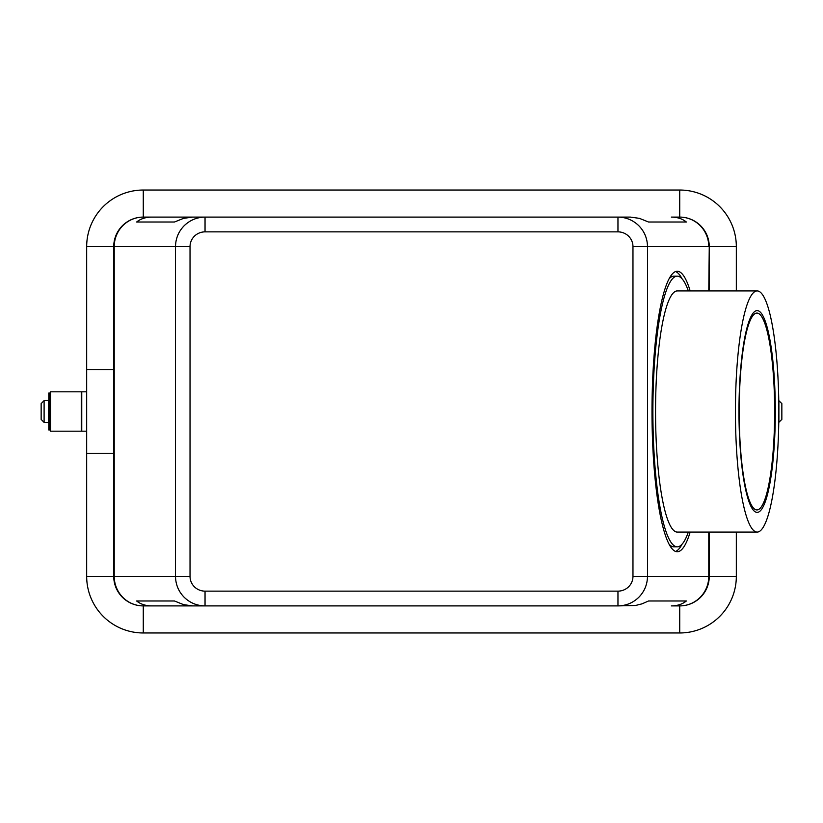 <?xml version="1.0" encoding="UTF-8"?>
<svg xmlns="http://www.w3.org/2000/svg" width="823" height="823" viewBox="0 0 823 823"><rect width="100%" height="100%" fill="white"/><g stroke="black" fill="none" stroke-linecap="round" stroke-linejoin="round"><path stroke-width="1.23" d="M690.168 532.08A140.27 25.266 -90 0 1 677.267 551.77A140.27 25.266 -90 0 1 652.001 411.5A140.27 25.266 -90 0 1 677.267 271.23A140.27 25.266 -90 0 1 690.168 290.92M675.57 551.451A140.27 25.266 90 0 0 682.061 544.198M736.328 290.92L736.328 246.622A56.602 56.602 0 0 0 679.726 190.031L679.726 217.097L671.331 217.097C677.339 217.138 682.349 218.784 686.372 222.015L648.524 222.015L639.43 218.352L630.367 217.097L192.633 217.097L183.57 218.352L174.476 222.015L136.628 222.015C140.651 218.784 145.661 217.138 151.669 217.097L143.274 217.097A29.525 29.525 0 0 0 113.739 246.622L113.739 576.378A29.525 29.525 0 0 0 143.274 605.903L151.669 605.903C145.661 605.862 140.651 604.216 136.628 600.985L174.476 600.985L183.57 604.648L192.633 605.903L617.96 605.903C626.056 605.769 633.021 602.889 638.843 597.251C644.481 591.439 647.362 584.474 647.495 576.378L647.495 246.622C647.362 238.526 644.481 231.561 638.843 225.749C633.021 220.111 626.056 217.231 617.96 217.097L617.96 231.86A15.009 14.763 0 0 1 632.969 246.622L632.969 576.378L709.261 576.378L709.261 532.08M632.969 576.378A15.009 14.763 0 0 1 617.96 591.14L617.96 605.903L635.5 605.491L642.063 603.835L648.524 600.985L686.372 600.985C682.349 604.216 677.339 605.862 671.331 605.903L679.726 605.903A29.525 29.525 0 0 0 709.261 576.378L736.328 576.378L736.328 532.08M709.261 290.92L709.261 246.622A29.525 29.525 0 0 0 700.61 225.749A29.525 29.525 0 0 1 709.261 246.622L708.778 290.92M617.96 591.14L205.04 591.14A15.009 14.763 180 0 1 190.031 576.378L175.505 576.378C175.638 584.474 178.519 591.439 184.157 597.251C189.979 602.889 196.944 605.769 205.04 605.903L151.669 605.903M151.669 217.097L205.04 217.097C196.944 217.231 189.979 220.111 184.157 225.749C178.519 231.561 175.638 238.526 175.505 246.622L190.031 246.622A15.009 14.763 180 0 1 205.04 231.86L617.96 231.86M679.726 190.031L143.274 190.031A56.602 56.602 0 0 0 86.672 246.622L86.672 576.378L114.222 576.378L114.222 246.622A29.525 29.042 90 0 1 143.274 217.097L205.04 217.097L205.04 231.86M205.04 591.14L205.04 605.903L143.274 605.903A29.525 29.042 -90 0 1 114.222 576.378L175.505 576.378L175.505 246.622L86.672 246.622M735.433 411.5A120.58 21.717 -90 0 1 757.139 290.92A120.58 21.717 -90 0 1 778.856 411.5A120.58 21.717 -90 0 1 757.139 532.08A120.58 21.717 -90 0 1 735.433 411.5M757.139 532.08L677.267 532.08A120.58 21.717 -90 0 1 655.55 411.5A120.58 21.717 -90 0 1 677.267 290.92L757.139 290.92M688.337 532.08A135.342 24.371 -90 0 1 677.267 546.842A135.342 24.371 -90 0 1 652.886 411.5A135.342 24.371 -90 0 1 677.267 276.158A135.342 24.371 -90 0 1 688.337 290.92M669.078 278.802A135.342 24.371 -90 0 1 673.872 276.158L677.267 276.158M775.317 411.5A100.89 18.168 -90 0 1 757.139 512.39A100.89 18.168 -90 0 1 738.972 411.5A100.89 18.168 -90 0 1 757.139 310.61A100.89 18.168 -90 0 1 775.317 411.5M739.198 411.5A98.431 17.725 90 0 0 756.923 509.931A98.431 17.725 90 0 0 774.649 411.5A98.431 17.725 90 0 0 756.923 313.069A98.431 17.725 90 0 0 739.198 411.5M50.501 431.19L50.501 391.81L81.261 391.81L81.261 431.19L50.501 431.19M86.672 431.19L81.755 431.19L81.755 391.81L86.672 391.81M41.15 411.5L41.15 419.38L44.103 422.394L48.536 422.569L48.536 400.431L44.103 400.606L41.15 403.62L41.15 411.5L41.15 403.62M50.008 425.676L50.008 393.044L48.783 393.044L48.783 429.956L50.008 429.956L50.008 425.676M778.774 422.394L781.85 419.38L781.85 403.62L778.774 400.606M686.372 600.985L648.524 600.985M174.476 600.985L136.628 600.985M781.85 403.62L781.85 419.38M86.672 369.671L113.739 369.743M86.672 453.329L113.739 453.257M677.267 546.842L673.872 546.842A135.342 24.371 -90 0 1 669.078 544.198M686.372 222.015L648.524 222.015M174.476 222.015L136.628 222.015M632.969 246.622L708.778 246.622A29.525 29.042 90 0 0 679.726 217.097A29.525 29.525 0 0 1 700.61 225.749A29.525 29.525 0 0 0 679.726 217.097L671.331 217.097M671.331 605.903L679.726 605.903A29.525 29.525 0 0 0 709.261 576.378M86.672 576.378A56.602 56.602 0 0 0 143.274 632.969L679.726 632.969A56.602 56.602 0 0 0 736.328 576.378M682.061 278.802A140.27 25.266 90 0 0 675.57 271.549M708.778 532.08L708.778 576.378A29.525 29.042 90 0 1 679.726 605.903L679.726 632.969M190.031 576.378L190.031 246.622M113.739 576.378A29.525 29.525 0 0 0 143.274 605.903L143.274 632.969M143.274 190.031L143.274 217.097A29.525 29.525 0 0 0 113.739 246.622M44.103 422.394L44.103 400.606M778.897 400.606L778.897 422.394M736.328 246.622L709.261 246.622"/></g></svg>
